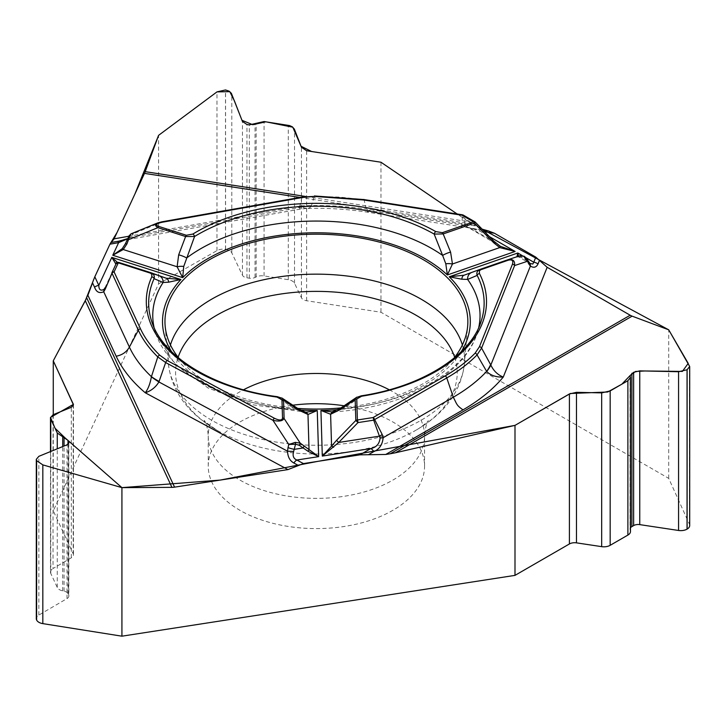 <?xml version="1.0" encoding="UTF-8"?>
<svg xmlns="http://www.w3.org/2000/svg" width="726" height="726" viewBox="0 0 726 726"><rect width="100%" height="100%" fill="white"/><g stroke="black" fill="none" stroke-linecap="round" stroke-linejoin="round"><path stroke-width="0.54" stroke-dasharray="3.63 2.72" d="M689.7 525.488A8.848 5.109 180 0 0 689.41 524.199L668.71 478.37L380.959 312.244L306.635 300.745A7.378 4.256 180 0 1 301.435 297.76L294.529 283.267A8.848 5.109 180 0 0 288.286 279.682L264.073 275.944A8.848 5.109 0 0 0 256.142 276.933L255.044 277.459A6.389 3.694 180 0 1 249.317 278.185L246.958 277.813A6.389 3.694 180 0 1 242.448 275.236L231.812 252.911A8.848 5.109 0 0 0 225.568 249.336L225.496 249.317A8.848 5.109 180 0 0 216.983 250.615L158.595 283.884L53.27 510.823L73.181 553.738A7.378 4.256 180 0 1 73.435 554.836A7.378 4.256 180 0 1 71.311 557.831L53.025 568.531L53.025 414.764M53.27 414.664L53.27 510.823M158.595 283.884L158.595 135.335M668.71 478.37L668.71 329.822M380.959 162.234L380.959 312.244M305.837 196.51L468.461 221.666L457.162 213.989L482.255 229.198L475.575 225.968L370.06 209.642A207.291 119.681 0 0 0 300.7 205.912L304.312 208.008L306.98 208.453M468.461 221.666L475.575 225.968M483.108 230.069L480.757 229.706C473.506 229.162 467.372 227.61 462.362 225.033L366.512 210.204A193.606 111.777 0 0 0 311.191 206.438A49.168 42.77 13.8 0 0 299.539 207.273L299.484 207.536A49.168 43.133 -169.9 0 1 311.127 206.502L309.457 207.845L307.007 208.453C327.617 207.899 347.872 209.161 367.755 212.219L488.035 230.832M344.206 405.798A108.165 62.445 180 0 1 424.565 466.146A108.165 62.445 180 0 1 357.8 523.836A108.165 62.445 180 0 1 239.925 510.305A108.165 62.445 180 0 1 208.244 466.146A108.165 62.445 180 0 1 292.705 405.217M50.475 451.581L50.475 572.115A8.848 5.109 180 0 0 50.775 573.44L57.263 587.416A8.848 5.109 0 0 0 62.717 590.882L64.06 591.173A6.389 3.694 180 0 1 68.008 593.677L68.634 595.039A6.389 3.694 180 0 1 68.852 595.992A6.389 3.694 180 0 1 67.01 598.587L38.85 615.058A8.848 5.109 0 0 0 36.3 618.652M50.475 572.115A8.848 5.109 180 0 1 53.025 568.531M630.477 531.468A8.848 5.109 0 0 0 630.359 530.624L630.123 529.808A6.389 3.694 180 0 1 630.032 529.19A6.389 3.694 180 0 1 630.477 527.829M178.805 358.154A151.444 87.438 0 0 0 209.324 383.464A151.444 87.438 0 0 0 297.669 408.402M340.993 407.912A151.444 87.438 0 0 0 454.013 358.154M466.618 226.911C466.673 227.528 471.383 228.454 480.748 229.697A7.378 1.561 98.8 0 0 479.614 230.968L484.787 231.766M332.308 411.878L343.48 408.711A163.64 94.48 0 0 0 477.082 333.434A163.64 94.48 0 0 0 478.752 327.381M356.421 397.476L360.994 396.405L343.48 408.711A7.378 3.004 -123 0 0 340.648 408.13M524.236 256.305A2.459 1.452 -60.6 0 1 524.662 256.813L522.484 256.387A2.459 2.278 -110.4 0 0 520.043 255.697L517.003 256.705M500.196 246.25L494.615 241.949L475.176 222.238L463.687 215.604L462.625 215.123L461.781 223.345L462.362 225.033L465.103 225.668L463.687 215.604A2.459 1.416 -60 0 0 463.279 215.105M465.103 225.668L500.849 246.64M466.954 227.047L479.614 230.968L489.796 236.839M518.936 257.077L518.455 256.224M518.3 256.342A2.459 2.278 -110.4 0 1 520.751 257.031L518.999 257.104A2.459 2.459 -121.5 0 0 516.912 256.886L518.908 257.058L529.944 263.429L527.121 260.716A7.378 3.775 -32.3 0 1 528.464 261.669M529.463 263.039A7.378 5.028 -41.9 0 0 528.41 262.231M526.967 260.471L524.662 256.813L526.041 257.902M361.239 395.824A2.459 0.535 -99 0 0 360.994 396.405A167.733 96.839 180 0 0 481.102 321.4L477.082 333.434C464.359 375.251 402.458 408.638 331.664 411.914M305.365 412.105L294.983 409.201L277.495 397.249L282.251 398.275M334.759 411.578A7.378 5.273 75.1 0 0 333.443 411.696M154.057 327.381A163.64 94.48 0 0 0 155.736 333.434A163.64 94.48 0 0 0 294.983 409.201A7.378 3.167 122.3 0 1 297.978 408.593M303.659 411.896A7.378 5.418 104.2 0 1 305.065 411.996M277.278 396.668A2.459 0.463 -82.2 0 1 277.495 397.249A167.733 96.839 180 0 1 151.707 321.4L155.736 333.434L174.467 363.399L208.144 388.047L253.392 404.872L305.455 412.123M117.358 241.404L131.306 237.22L299.484 207.536L300.047 209.152L300.7 205.912L128.883 236.24M117.376 262.567L166.508 278.321M311.191 206.438L314.394 196.265L339.986 197.136L359.352 199.187L462.625 215.123A2.459 0.517 -81.2 0 0 462.426 214.805M158.313 222.71L301.971 197.363L314.403 195.966M125.453 243.646L127.722 238.663A7.378 5.391 41.7 0 1 131.306 237.22L132.559 235.369A7.378 6.18 24.7 0 0 127.785 238.618L127.712 238.763M127.785 238.618L129.019 235.95L133.303 233.754L131.352 233.718M161.871 221.82A2.459 0.59 -100 0 0 161.662 222.129L133.303 233.754L132.559 235.369M104.943 287.85L115.888 264.255A2.459 2.459 -159 0 1 118.892 262.948L119.055 262.522M117.204 262.649A2.459 2.369 -75.3 0 1 117.757 262.721L118.338 262.857L115.888 264.255M494.615 241.949L461.781 223.345M110.543 243.11L109.998 244.09M94.752 276.942L93.663 279.555M93.3 280.554L92.583 282.75M87.864 295.391L86.712 297.869M290.182 443.913A148.186 85.55 180 0 1 211.629 420.209A148.186 85.55 180 0 1 168.405 363.944A148.186 85.55 180 0 1 170.447 344.95M462.371 344.95A148.186 85.55 180 0 1 464.413 363.944A148.186 85.55 180 0 1 293.83 444.267M454.685 357.292A140.817 81.303 180 0 1 413.348 431.661A140.817 81.303 180 0 1 219.47 431.661A140.817 81.303 180 0 1 216.829 430.173A140.817 81.303 180 0 1 178.133 357.292M389.263 389.771A108.165 62.445 180 0 1 424.565 435.918A108.165 62.445 180 0 1 357.8 493.616A108.165 62.445 180 0 1 239.925 480.077A108.165 62.445 180 0 1 208.244 435.918A108.165 62.445 180 0 1 243.546 389.771M363.944 199.133L366.512 210.204L367.773 212.137M367.873 212.201L370.06 209.651M300.373 410.009A153.903 88.853 180 0 1 171.563 351.665M461.255 351.665A153.903 88.853 180 0 1 338.252 409.591M525.86 257.666L522.175 255.543M516.912 256.886L464.123 275.199M522.484 256.387L520.751 257.031L527.121 260.716M474.777 221.739A2.459 1.416 -60 0 1 475.176 222.238M150.881 272.704L159.185 275.762M472.327 224.089L300.019 197.436M166.145 278.203L118.892 262.948M302.179 197.055A2.459 0.59 -100 0 0 301.971 197.363L299.539 207.273M630.123 529.808L630.123 376.122M630.359 530.624L630.359 376.767M689.41 524.199L689.41 365.468M67.01 598.587L67.01 444.829M68.634 595.039L68.634 443.522M68.008 593.677L68.008 444.267M64.06 591.173L64.06 446.036M62.717 590.882L62.717 446.581M57.263 587.416L57.263 448.813M50.775 573.44L50.775 451.463M71.311 557.831L71.311 407.304M73.181 553.738L73.181 405.798M38.85 615.058L38.85 456.327M242.448 275.236L242.448 121.478M246.958 277.813L246.958 124.518M249.317 278.185L249.317 124.881M255.044 277.459L255.044 123.774M256.142 276.933L256.142 123.084M264.073 275.944L264.073 121.551M288.286 279.682L288.286 125.289M294.529 283.267L294.529 129.5M301.435 297.76L301.435 147.233M306.635 300.745L306.635 150.736M216.983 250.615L216.983 91.884M225.496 249.317L225.496 89.951M225.568 249.336L225.568 89.97M231.812 252.911L231.812 94.18M424.565 466.146L424.565 435.918C425.527 426.952 426.806 421.86 428.394 420.653C428.195 421.497 418.884 429.175 413.348 431.661C443.976 414.7 461.001 392.131 464.413 363.944L467.671 325.956M208.244 466.146L208.244 435.918C207.128 421.234 203.425 419.891 204.423 420.653C202.844 420.254 207.209 423.557 217.528 430.563L216.675 430.082C187.725 413.221 171.635 391.169 168.405 363.944L165.147 325.956M524.236 256.296L520.115 255.67M300.364 209.097L119.708 240.987M306.454 208.444L300.038 209.133M630.032 375.623L630.032 529.19M68.852 442.66L68.852 595.992M73.435 404.799L73.435 554.836"/><path stroke-width="1.09" d="M333.434 411.696A7.378 5.273 75.1 0 0 330.611 414.256L320.928 410.453L322.308 456.073L370.805 448.568C376.377 447.343 379.471 443.84 380.088 438.041L373.69 420.163L374.652 419.583L382.23 434.547L383.137 437.724C382.466 444.63 379.389 449.24 373.908 451.554A7.378 4.256 -120 0 0 370.805 448.568L359.924 454.848L303.45 463.587L287.959 469.595L174.558 487.146A15.736 12.406 -24.9 0 1 171.917 487.355L85.296 300.718L53.27 360.822L53.27 414.664M85.296 300.718L94.816 276.787L98.8 285.363C98.881 289.792 100.624 291.117 104.036 289.347L104.943 287.85L105.206 289.166L103.718 291.761C99.38 293.658 96.331 292.142 94.561 287.206A7.378 5.817 -24.9 0 1 98.8 285.363L111.795 257.367L117.911 262.767M127.712 238.763L118.628 242.647A7.378 1.761 80 0 0 117.358 241.404L111.278 242.475L114.1 238.845L144.492 173.378A15.736 3.321 98.8 0 0 145.2 171.654L158.595 135.335L216.983 91.884L229.797 91.648L234.462 100.987L241.976 120.307L252.757 124.727L265.825 121.814L292.796 127.195L301.045 146.262L311.654 151.525L380.959 162.234L457.162 213.989L380.959 162.234L306.635 150.736L301.435 147.233L294.329 129.065L292.233 126.769L289.529 125.562L264.073 121.551L249.317 124.881L246.958 124.518L242.448 121.478L231.367 93.309L229.035 91.14L225.496 89.951L216.983 91.884L158.595 135.335L134.972 193.887L117.095 232.411L109.953 244.172L94.816 276.787M488.035 230.832L482.255 229.198L668.71 329.822L688.221 363.381L682.376 371.413L644.897 370.977L635.495 371.476L630.032 375.623L621.837 384.19L607.698 392.004L570.318 393.501L514.997 425.372L318.151 461.309L220.032 480.104L121.923 487.636L65.013 437.86L55.049 428.249L50.502 417.386L73.39 404.4L53.27 360.822L86.712 297.869L174.558 487.146M630.177 315.229A15.736 9.084 -120 0 0 632.11 316.146L395.461 452.77L390.189 453.786L630.177 315.229L547.159 267.295L535.824 257.14L494.479 233.264L488.262 230.868L483.108 230.069M630.477 377.52L630.477 531.468A8.848 5.109 0 0 1 627.89 535.08L610.167 545.317L610.167 390.924L627.89 380.696L630.477 377.456L630.032 375.623L633.635 372.284L639.76 370.868L678.565 371.73L687.05 369.77L689.7 366.503L668.71 329.822L632.11 316.146M36.3 459.44L36.3 618.652A8.848 5.109 0 0 0 36.599 619.977L36.618 620.013A8.848 5.109 180 0 0 42.825 623.625L121.923 636.185L121.923 487.636L171.917 487.355M121.923 636.185L514.997 575.373L569.402 543.965A7.378 4.256 180 0 1 576.48 542.857L601.673 546.651L601.673 392.884L576.48 392.33L569.402 393.964L514.997 425.372L514.997 575.373M395.461 452.77L514.997 425.372M390.189 453.786L385.742 454.467L462.988 409.872A207.291 119.681 0 0 0 503.272 377.057C496.294 377.348 490.776 375.505 486.71 371.512L477.055 354.896C468.778 363.372 458.687 371.059 446.762 377.947L453.305 397.213C457.135 404.527 456.282 405.09 462.988 409.872M359.924 454.848L385.742 454.467M50.775 451.463L50.775 419.047L57.263 433.023L68.008 440.373L68.852 442.66L67.01 444.829L38.85 456.327L36.3 459.331L36.618 460.656L42.825 464.885L121.923 487.636M53.27 360.822L73.435 404.799L71.311 407.304L53.025 414.764L50.475 417.768L50.775 419.047M292.705 405.217A108.165 62.445 180 0 1 344.206 405.798M689.7 366.603L689.7 525.488A8.848 5.109 180 0 1 687.105 529.1L687.105 369.734M630.477 527.829A6.389 3.694 180 0 1 631.901 526.586L633.635 525.588A6.389 3.694 180 0 1 639.76 524.626L678.565 530.47A8.848 5.109 0 0 0 687.05 529.136L687.105 529.1M610.167 545.317A8.848 5.109 180 0 1 601.673 546.651M610.167 390.924L601.673 392.884M297.669 408.402A151.444 87.438 0 0 0 340.993 407.912M454.013 358.154A151.444 87.438 0 0 0 467.671 325.956A151.444 87.438 0 0 0 316.409 234.199A151.444 87.438 0 0 0 165.147 325.956A151.444 87.438 0 0 0 178.805 358.154M380.088 438.041L383.137 437.724L453.305 397.213A193.606 111.777 0 0 0 486.62 371.431A49.168 20.755 -28.6 0 0 490.585 364.579L490.83 365.033C493.553 370.832 497.7 374.843 503.272 377.057L547.159 267.295M539.445 260.38L538.011 263.955C536.351 267.404 533.81 268.121 530.388 266.097A7.378 5.028 -41.9 0 0 529.463 263.039M538.011 263.955A7.378 5.872 -158.2 0 0 533.782 262.24L532.839 264.037L529.998 263.465L526.432 258.447M361.621 396.242A170.111 98.21 0 0 0 479.441 273.53L479.369 270.807L480.875 269.7L508.064 260.262C512.057 259.236 513.527 260.534 512.456 264.173A2.459 1.96 21.8 0 1 514.598 265.562L481.592 348.099L477.055 354.896A2.459 1.751 44.3 0 0 475.131 353.145C466.936 361.521 456.963 369.107 445.201 375.923L373.091 417.55L357.392 419.982A2.459 0.517 81.2 0 1 357.991 422.586L355.813 420.463A2.459 2.006 -1.7 0 1 357.392 419.982L356.756 398.973L361.621 396.242A2.459 0.535 -99 0 0 361.239 395.824C423.222 386.568 471.247 354.578 481.102 321.4A167.733 96.839 180 0 0 477.163 275.408C476.265 272.776 477.227 270.771 480.058 269.382L507.392 259.908C512.692 258.656 515.088 260.543 514.598 265.562L527.149 261.387L523.745 256.187L520.043 255.697L507.556 259.854M516.912 256.886L517.792 253.011L449.267 276.787L461.836 279.22L467.617 279.419L477.163 275.408A2.459 1.924 152.7 0 1 479.441 273.53M338.252 409.591A153.903 88.853 180 0 1 320.928 410.453L331.836 411.905M333.624 447.261A2.459 0.563 -143 0 0 331.573 446.091L322.308 456.073L338.715 442.461L336.537 440.337L355.813 420.463L355.177 399.463L356.139 397.666M356.756 398.973A2.459 2.006 -1.7 0 0 355.177 399.463L339.922 409.754A7.378 3.004 -123 0 1 340.648 408.13L356.902 397.131M494.615 241.949L475.294 222.147L474.359 223.118L443.169 233.935L450.574 252.085A7.378 1.398 159.5 0 0 442.633 255.416L445.809 263.828A7.378 2.586 4.8 0 1 452.461 263.992L447.37 274.963L515.115 251.459L499.742 247.593L493.798 242.82L474.359 223.118A2.459 1.035 -109.1 0 0 473.543 221.866L462.054 215.232L363.545 199.986L314.422 196.41L302.606 197.463L162.297 222.229C156.308 223.517 155.083 224.906 158.631 226.385A2.459 0.971 107.7 0 0 157.869 227.655C154.937 225.804 154.81 224.252 157.478 223L158.313 222.71M158.631 226.385L186.373 235.26L192.844 234.062A2.459 1.461 58.6 0 1 194.568 236.495L183.732 266.469L182.698 277.631L177.117 266.769L178.678 254.826L185.611 236.531L157.869 227.655L128.974 239.498L127.504 239.208L129.019 235.95L130.943 233.917M192.844 234.062A170.111 98.21 180 0 1 435.818 231.612L442.352 232.683L473.543 221.866A2.459 1.416 -60 0 1 474.777 221.739L463.279 215.105A2.459 2.459 0 0 0 462.426 214.805A2.459 0.517 -81.2 0 0 462.054 215.232A2.459 1.416 -60 0 1 463.279 215.105M461.255 351.665A153.903 88.853 180 0 0 449.267 276.787L464.123 275.199L479.931 269.428M445.809 263.828L447.37 274.963A153.903 88.853 180 0 0 182.698 277.631L112.775 255.253L122.277 248.637L125.453 243.646L129.019 235.95A2.459 1.906 -155.1 0 1 130.217 235.033L126.923 243.936L125.453 243.646M178.678 254.826A7.378 1.47 -161 0 1 186.627 257.993A163.64 94.48 0 0 1 442.633 255.416L434.157 234.081A167.733 96.839 0 0 0 194.568 236.495L185.611 236.531A2.459 0.971 107.7 0 1 186.373 235.26M528.464 261.669A7.378 3.775 -32.3 0 1 528.646 263.756L530.388 266.097L490.83 365.033A49.168 19.348 152.4 0 1 486.71 371.512M489.796 236.839L515.115 251.459L500.196 246.25L499.742 247.593L452.461 263.992L450.574 252.085M518.455 256.224L517.792 253.011L522.175 255.543M526.041 257.902L528.646 263.756M442.352 232.683A2.459 1.035 -109.1 0 1 443.169 233.935L434.157 234.081A2.459 1.407 119.6 0 1 435.818 231.612M478.752 327.381A163.64 94.48 0 0 0 467.617 279.419A7.378 6.498 -110.1 0 1 471.655 272.477A7.378 6.498 -110.1 0 1 471.755 272.441M461.836 279.22A7.378 4.302 -109.6 0 1 464.123 275.199M508.064 260.262A2.459 1.035 -109.1 0 0 507.256 259.953A2.459 1.035 -109.1 0 0 507.247 259.953L520.134 255.67M523.745 256.187A2.459 1.452 -60.6 0 1 524.236 256.296L525.969 257.803M500.55 246.459L494.733 241.849L493.798 242.82M445.201 375.923A2.459 1.416 60 0 1 446.762 377.947L374.652 419.583A2.459 1.416 60 0 0 373.091 417.55A2.459 0.517 81.2 0 1 373.69 420.163L357.991 422.586L338.715 442.461L379.589 436.135L382.23 434.547M87.9 295.3L116.178 356.221A207.291 119.681 0 0 0 145.254 392.766C148.14 388.973 150.191 383.646 151.389 376.803L157.778 356.911C149.202 348.534 142.723 339.65 138.339 330.239L129.4 347.101L103.718 291.761L104.036 289.347M116.178 356.221C122.168 355.078 126.569 352.037 129.4 347.101A193.606 111.777 0 0 0 151.407 376.649A49.168 12.551 19.1 0 0 159.094 381.449L158.912 381.958C155.691 387.257 151.144 390.869 145.254 392.766L287.959 469.595M298.504 465.511L293.849 463.006C289.846 460.792 287.741 456.863 287.532 451.2L293.649 451.463L295.546 444.203L288.776 444.493L295.255 442.37L300.21 443.132A2.459 0.835 125.5 0 1 299.23 445.283L307.942 451.227L318.65 456.636L317.253 410.489L306.553 412.159M293.849 463.006A7.378 4.111 -61.7 0 1 296.816 460.021C293.431 458.569 292.378 455.719 293.649 451.463M168.65 282.178A7.378 4.456 -71.1 0 0 166.145 278.203L180.919 279.492L168.65 282.178L163.105 282.487L154.075 278.666A2.459 1.942 -155.7 0 0 151.779 276.833A170.111 98.21 0 0 0 276.942 397.095L281.969 399.727L282.523 418.04C282.078 420.554 279.392 420.635 274.464 418.285A2.459 1.37 118.3 0 0 272.967 420.318L165.664 362.546L157.778 356.911A2.459 1.724 134.3 0 1 159.675 355.132C151.208 346.856 144.81 338.071 140.472 328.778L114.082 271.905A2.459 1.942 -155.1 0 0 111.849 272.885L116.06 263.819A2.459 2.459 -159 0 1 119.055 262.522A2.459 0.971 107.7 0 0 118.284 262.848L114.082 271.905A2.459 1.942 -24.9 0 0 111.949 273.366L105.206 289.166M151.779 276.833L151.843 274.355L150.445 273.148L118.284 262.848A2.459 1.942 24.9 0 0 116.06 263.819A2.459 2.459 0 0 1 119.073 262.522L150.881 272.704C153.794 274.02 154.856 276.007 154.075 278.666A167.733 96.839 180 0 0 151.707 321.4C162.27 356.312 213.317 388.492 277.278 396.668A2.459 0.463 -82.2 0 0 276.942 397.095M115.915 264.128L111.795 257.367L180.919 279.492A153.903 88.853 180 0 0 171.563 351.665M154.057 327.381A163.64 94.48 0 0 1 163.105 282.487A7.378 6.588 -69.9 0 0 158.985 275.68A7.378 6.588 -69.9 0 0 158.731 275.599L166.145 278.203M282.523 418.04A2.459 2.006 -1.7 0 1 284.102 418.494L300.21 443.132L318.65 456.636L296.816 460.021L303.45 463.587M300.373 410.009A153.903 88.853 180 0 0 317.253 410.489L307.978 414.482L298.794 410.172L283.548 400.18L284.102 418.494C282.659 421.08 278.938 421.679 272.967 420.318L288.776 444.493L288.022 447.597A7.378 1.398 13.6 0 0 294.311 449.33L303.014 447.987A2.459 0.835 125.5 0 0 303.994 445.828M288.022 447.597L287.532 451.2L158.912 381.958A49.168 13.504 -159.2 0 1 151.389 376.803M281.779 397.939L297.987 408.602A7.378 3.167 122.3 0 1 298.794 410.172M282.532 398.456L283.548 400.18A2.459 2.006 -1.7 0 0 281.969 399.727M297.987 408.602L305.047 411.996A7.378 5.418 104.2 0 1 307.978 414.482L309.049 450.029L307.942 451.227M295.255 442.37A2.459 0.535 82.3 0 1 295.546 444.203L299.23 445.283M140.472 328.778A2.459 1.942 155.1 0 0 138.339 330.239L111.849 272.885M126.923 243.936L123.257 249.535L112.775 255.253L118.628 242.647L109.953 244.172M119.218 241.077L127.722 238.663A7.378 5.391 41.7 0 0 127.168 239.471M131.134 233.826L130.217 235.033M183.732 266.469A7.378 2.568 173.5 0 0 177.117 266.769L123.257 249.535L122.277 248.637M162.297 222.229A2.459 0.59 -100 0 0 161.871 221.82L302.179 197.055A2.459 0.59 -100 0 1 302.606 197.463M115.398 263.465A2.459 2.369 -75.3 0 1 117.204 262.649M111.069 242.566L110.543 243.11M109.998 244.09L94.752 276.942M93.663 279.555L93.3 280.554M92.583 282.75L87.864 295.391M145.2 171.654L305.837 196.51M170.447 344.95A148.186 85.55 180 0 1 316.409 274.156A148.186 85.55 180 0 1 462.371 344.95M293.83 444.267A148.186 85.55 180 0 1 290.182 443.913M178.133 357.292A140.817 81.303 180 0 1 316.409 291.38A140.817 81.303 180 0 1 454.685 357.292M243.546 389.771A108.165 62.445 180 0 1 389.263 389.771M368.418 454.721L373.908 451.554M535.824 257.14L533.782 262.24L525.86 257.666M484.787 231.766L494.479 233.264M512.456 264.173L479.45 346.71L475.131 353.145M479.45 346.71A2.459 1.96 21.8 0 1 481.592 348.099L490.585 364.579M480.875 269.7A2.459 1.035 -109.1 0 0 480.058 269.382M94.561 287.206L92.547 282.868M274.464 418.285L167.161 360.513L159.675 355.132M339.922 409.754L330.611 414.256L331.573 446.091L336.537 440.337M167.161 360.513A2.459 1.37 118.3 0 0 165.664 362.546L159.094 381.449M150.11 273.03A2.459 0.971 -72.3 0 1 150.881 272.704L151.18 272.804M300.019 197.436L144.492 173.378M114.1 238.845L128.883 236.24M363.545 199.986A2.459 0.517 -81.2 0 1 363.926 199.568L462.426 214.805M314.422 196.41L302.179 197.055M639.76 524.626L639.76 370.868M633.635 525.588L633.635 372.284M631.901 526.586L631.901 373.282M627.89 535.08L627.89 380.696M576.48 542.857L576.48 392.33M569.402 543.965L569.402 393.964M687.05 529.136L687.05 369.77M678.565 530.47L678.565 371.73M68.634 443.522L68.634 441.735M68.008 444.267L68.008 440.373M64.06 446.036L64.06 437.488M62.717 446.581L62.717 437.025M57.263 448.813L57.263 433.023M73.181 405.798L73.181 403.729M42.825 623.625L42.825 464.885M36.618 620.013L36.618 460.656M36.599 619.977L36.599 460.611M463.987 275.245L479.968 269.419M356.248 397.567L361.239 395.824M475.594 222.51A2.459 2.459 0 0 0 474.777 221.739M306.735 412.168L305.455 412.123M166.236 278.23L151.099 272.776M340.639 408.139L332.009 411.905M305.047 411.996L305.764 412.123M282.423 398.356L277.278 396.668M119.708 240.987L117.585 241.359M157.478 223L131.47 233.663M363.926 199.568L314.403 195.966M161.871 221.82L157.878 222.864M50.475 417.886L50.475 451.581"/></g></svg>
